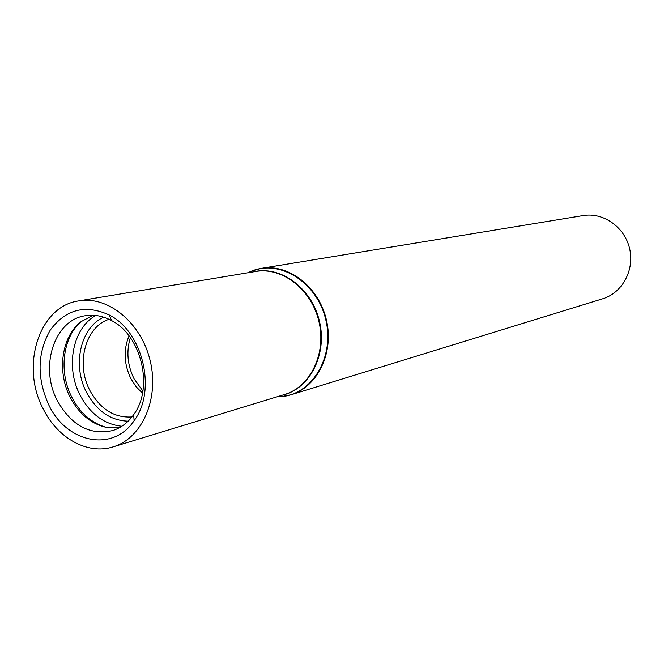 <?xml version="1.0" encoding="UTF-8"?>
<svg xmlns="http://www.w3.org/2000/svg" width="664" height="664" viewBox="0 0 664 664"><rect width="100%" height="100%" fill="white"/><g stroke="black" fill="none" stroke-linecap="round" stroke-linejoin="round"><path stroke-width="1" d="M282.117 396.566L291.064 394.756L602.729 298.775C622.293 292.932 634.767 269.999 629.613 248.56C624.691 227.071 603.31 212.09 583.183 215.568L261.384 268.347L252.561 270.713M43.243 408.958C57.61 438.215 87.648 455.056 113.071 446.897C141.83 438.497 159.41 399.23 150.272 361.133C141.49 322.945 108.273 295.613 78.775 300.892C38.993 306.137 20.177 366.213 43.243 408.958M48.821 405.032C66.666 442.979 113.038 452.64 134.12 420.652C156.87 390.681 143.026 331.734 109.311 315.026C85.473 304.162 65.811 309.167 50.315 330.016C37.192 353.032 36.694 378.04 48.821 405.032M129.048 335.884C123.297 349.82 123.911 364.071 130.883 378.646L136.054 386.656L142.503 393.188M109.037 319.301C85.233 326.705 75.555 364.013 89.939 390.615C100.372 409.29 114.382 418.063 131.97 416.942M93.192 315.267L81.182 321.575C61.553 336.274 56.664 371.666 70.276 397.47C78.941 413.763 90.852 423.707 106.008 427.309L119.57 427.608M57.436 400.882C71.563 425.657 89.989 435.551 112.714 430.562C121.064 427.873 128.044 422.578 133.655 414.676C153.89 387.917 141.59 335.536 111.552 320.579C103.02 316.006 94.404 314.371 85.731 315.682C54.282 319.5 39.093 367.026 57.436 400.882M277.062 396.798L281.03 396.665M276.888 396.848L281.096 396.665L291.064 394.756C317.683 386.871 334.249 352.592 326.373 319.774C318.82 286.881 288.724 263.558 261.384 268.347L251.598 271.078L247.755 272.788M251.54 271.111L247.938 272.755M278.291 396.425L281.096 396.665C312.271 394.424 334.805 356.9 325.817 319.907C317.4 282.781 280.523 259.209 251.598 271.078L249.199 272.547M282.233 395.221C309.632 389.162 327.51 354.676 319.484 321.393C311.856 288.018 280.498 265.094 253.266 271.866M113.071 446.897L284.574 394.507C310.478 386.896 326.605 353.497 318.928 321.525C311.565 289.479 282.266 266.754 255.673 271.468L78.775 300.892M130.343 337.636C126.168 351.455 127.413 365.175 134.062 378.787L142.885 391.046M103.75 317.201C80.369 327.418 72.019 365.366 86.61 392.548C96.795 411.091 110.647 420.627 128.169 421.175M95.832 315.475C72.55 328.157 65.172 367.217 80.17 395.354C90.304 414.062 104.198 424.362 121.844 426.246M81.274 321.509C62.615 337.229 58.515 371.964 71.911 397.429C80.203 413.124 91.615 423.092 106.124 427.325M88.013 315.392L85.731 315.682M114.88 429.799L112.714 430.562M111.552 320.579L109.311 315.026M133.655 414.676L134.12 420.652"/></g></svg>

